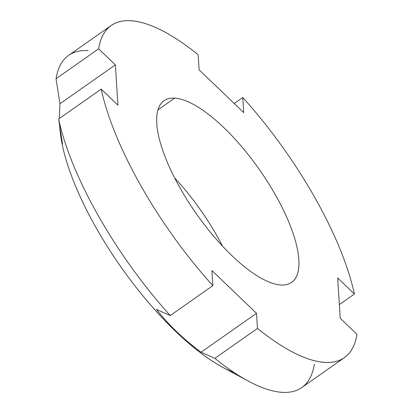 <?xml version="1.0" encoding="UTF-8"?>
<svg xmlns="http://www.w3.org/2000/svg" width="413" height="413" viewBox="0 0 413 413"><rect width="100%" height="100%" fill="white"/><g stroke="black" fill="none" stroke-linecap="round" stroke-linejoin="round"><path stroke-width="0.62" d="M60.639 135.252A171.209 59.4 54.9 0 0 234.362 372.712M174.668 177.972A110.968 38.502 -125.1 0 1 222.524 246.169A110.968 38.502 -125.1 0 0 174.668 177.972M88.124 50.598A202.917 70.401 54.9 0 0 56.034 78.733L59.947 103.761L115.372 64.867L98.645 48.832L56.034 78.733L98.645 48.832A202.917 70.401 54.9 0 1 111.247 25.472A202.917 70.401 54.9 0 1 198.137 54.722L199.102 69.828L243.722 112.604L242.761 97.504A202.917 70.401 54.9 0 1 354.4 294.025L339.367 304.577L354.4 294.025L337.674 277.99L340.24 318.278L356.966 334.313L340.24 318.278L337.674 277.99L354.4 294.025A202.917 70.401 54.9 0 0 242.761 97.504L243.722 112.604L199.102 69.828L198.137 54.722A202.917 70.401 54.9 0 0 98.645 48.832L115.372 64.867L117.937 105.16L101.211 89.12A202.917 70.401 54.9 0 0 212.85 285.646L211.89 270.541L256.509 313.317L257.475 328.423A202.917 70.401 54.9 0 0 344.365 357.673L301.753 387.575A202.917 70.401 -125.1 0 1 282.265 392.35A202.917 70.401 54.9 0 0 314.355 364.214M111.247 25.472L68.635 55.373A202.917 70.401 -125.1 0 0 56.034 78.733L59.947 103.761L59.271 118.552L59.947 103.761L115.372 64.867L117.937 105.16L101.211 89.12L58.6 119.021L62.513 144.054L59.472 124.638L60.417 133.848L62.513 144.054L58.6 119.021A202.917 70.401 54.9 0 0 170.239 315.547L156.46 309.435C169.036 325.31 183.909 339.569 201.085 352.212L214.863 358.324L201.085 352.212L256.509 313.317L201.085 352.212C183.909 339.569 169.036 325.31 156.46 309.435L170.239 315.547L212.85 285.646L170.239 315.547A202.917 70.401 -125.1 0 1 58.6 119.021L101.211 89.12A202.917 70.401 54.9 0 0 212.85 285.646L211.89 270.541L256.509 313.317L257.475 328.423L214.863 358.324A202.917 70.401 54.9 0 0 248.172 381.029A202.917 70.401 54.9 0 0 282.265 392.35A202.917 70.401 -125.1 0 1 214.863 358.324L257.475 328.423A202.917 70.401 54.9 0 0 356.966 334.313A202.917 70.401 54.9 0 1 344.365 357.673M280.892 285.022A110.968 38.502 -125.1 0 1 180.496 188.772A110.968 38.502 -125.1 0 1 174.72 98.124A110.968 38.502 -125.1 0 1 275.115 194.373A110.968 38.502 -125.1 0 1 280.892 285.022A110.968 38.502 54.9 0 0 291.547 282.409A110.968 38.502 54.9 0 0 267.578 181.828A110.968 38.502 54.9 0 0 174.72 98.124A110.968 38.502 54.9 0 0 164.064 100.736A110.968 38.502 54.9 0 0 188.034 201.317A110.968 38.502 54.9 0 0 280.892 285.022M242.761 97.504L234.217 103.498L242.761 97.504M248.172 381.029L222.524 367.193A171.209 59.4 -125.1 0 1 60.861 136.811L60.422 133.874M157.983 109.868L174.72 98.124L157.983 109.868"/></g></svg>
